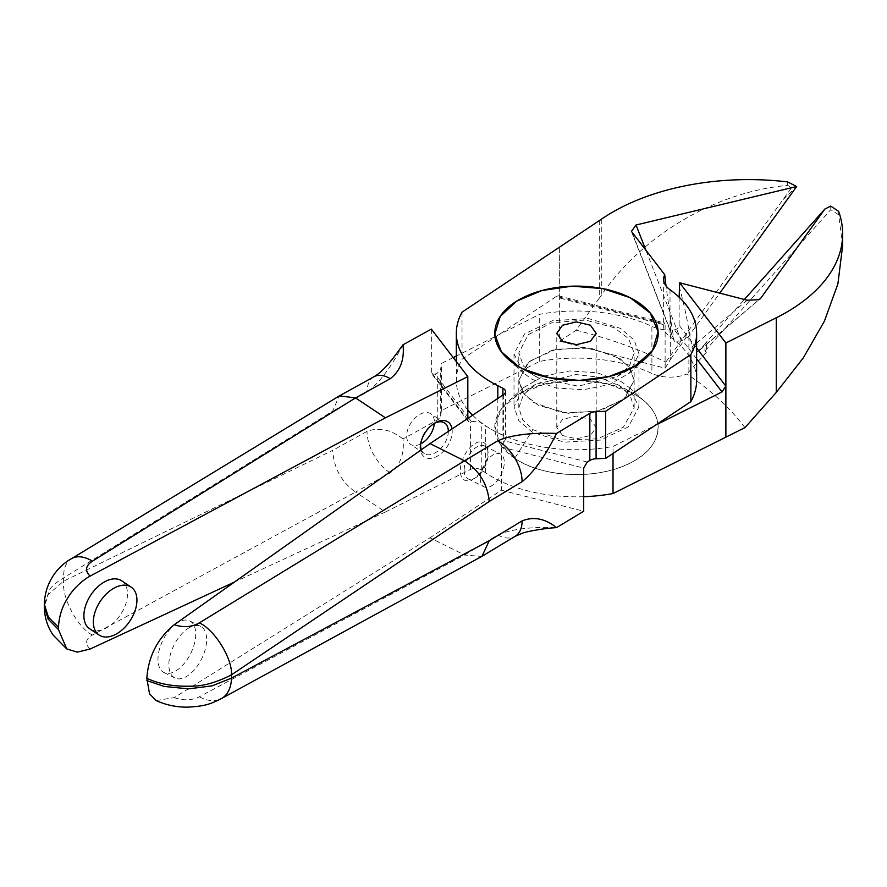<?xml version="1.0" encoding="UTF-8"?>
<svg xmlns="http://www.w3.org/2000/svg" width="887" height="887" viewBox="0 0 887 887"><rect width="100%" height="100%" fill="white"/><g stroke="black" fill="none" stroke-linecap="round" stroke-linejoin="round"><path stroke-width="0.67" stroke-dasharray="4.43 3.33" d="M562.546 435.495L556.781 427.456L562.546 419.407L576.483 416.081L590.42 419.407L596.186 427.456L590.42 435.495L576.483 438.832L562.546 435.495M620.656 381.299L629.138 387.431L638.962 406.8L628.406 426.824L600.432 440.085L564.254 442.158L532.3 432.313L518.828 420.593L514.005 406.8L523.818 387.431L543.543 376.155L569.709 370.943L597.128 372.795L620.656 381.299M518.707 460.808A81.704 47.166 0 0 0 627.63 464.234A81.704 47.166 0 0 0 645.381 402.099A81.704 47.166 0 0 0 634.249 394.094A81.704 47.166 0 0 0 507.586 402.099A81.704 47.166 0 0 0 518.707 460.808M532.3 379.436L555.75 387.907L583.214 389.781L609.369 384.57L629.16 373.316L638.962 353.924L634.183 340.176L620.656 328.423L588.591 318.555L552.612 320.639L524.583 333.867L514.005 353.924L523.829 373.305L532.3 379.436M614.281 327.746L585.232 319.996L551.625 322.846L528.22 334.676L518.817 352.904L523.496 366.032L535.704 376.443L538.719 378.062L578.224 386.178L617.263 376.443L629.371 366.176L634.15 352.893L628.539 338.557L614.281 327.746M538.719 405.536L524.04 394.15L518.817 380.368L527.976 362.373L552.446 350.121L584.677 347.416L614.247 355.199L628.916 366.575L634.15 380.357L624.991 398.352L600.499 410.603L568.29 413.32L538.719 405.536M156.134 700.553L174.251 697.625L430.04 537.766L464.544 555.018L481.708 556.459M587.238 462.027L504.57 440.872L501.421 447.026L501.421 490.201L430.04 537.766M487.917 452.104A21.111 11.287 116.6 0 0 487.795 449.886A21.111 11.287 116.6 0 0 473.17 444.742A21.111 11.287 116.6 0 0 460.275 470.531A21.111 11.287 116.6 0 0 473.17 479.135A21.111 11.287 116.6 0 0 487.917 452.104M187.745 628.628A28.839 15.412 -63.4 0 1 200.65 626.377A28.839 15.412 -63.4 0 1 205.307 649.118A28.839 15.412 -63.4 0 1 187.745 675.717A28.839 15.412 -63.4 0 1 174.85 677.967A28.839 15.412 -63.4 0 1 170.182 655.227A28.839 15.412 -63.4 0 1 187.745 628.628M464.156 470.365A18.361 9.812 116.6 0 0 467.97 478.78A18.361 9.812 116.6 0 0 475.377 477.849A18.361 9.812 116.6 0 0 488.194 454.344A18.361 9.812 116.6 0 0 488.094 452.425A18.361 9.812 116.6 0 0 484.391 445.939A18.361 9.812 116.6 0 0 471.396 451.793A18.361 9.812 116.6 0 0 464.156 470.365M480.244 478.415A18.361 9.812 116.6 0 0 484.047 486.819A18.361 9.812 116.6 0 0 497.042 480.965A18.361 9.812 116.6 0 0 504.282 462.393A18.361 9.812 116.6 0 0 500.468 453.989A18.361 9.812 116.6 0 0 487.473 459.843A18.361 9.812 116.6 0 0 480.244 478.415M176.846 623.173A28.839 15.412 116.6 0 0 159.294 649.783A28.839 15.412 116.6 0 0 163.951 672.512A28.839 15.412 116.6 0 0 176.846 670.262A28.839 15.412 116.6 0 0 194.408 643.663A28.839 15.412 116.6 0 0 189.751 620.933A28.839 15.412 116.6 0 0 176.846 623.173M501.421 490.201L583.701 511.245M464.522 555.007L497.807 534.95C511.311 529.14 530.892 526.701 556.548 527.621M467.815 409.949A120.155 69.363 180 0 1 456.328 380.368A120.155 69.363 180 0 1 462.027 359.268L556.448 296.336L663.964 323.833A28.839 16.653 0 0 0 663.631 326.372A28.839 16.653 0 0 0 670.018 336.827C679.675 343.768 686.782 351.485 691.328 359.967A120.155 69.363 180 0 1 696.628 380.368M504.57 440.872A7.695 4.435 0 0 0 505.557 438.699A7.695 4.435 0 0 0 502.896 435.34L497.818 432.801A120.155 69.363 180 0 1 472.605 415.227M462.027 312.18L462.027 359.268M558.466 295.803L664.574 322.957L663.964 323.833C664.551 322.369 664.928 322.768 665.117 325.019L559.741 298.065L558.466 295.803L556.448 296.336M559.741 298.065L559.741 294.14M559.719 247.063L559.719 294.151M174.251 697.625C183.454 700.785 191.814 700.508 199.342 696.772L464.566 555.029M199.342 696.772A43.252 26.322 -119.4 0 0 221.517 698.535M599.268 220.619L599.268 298.165L576.173 330.186L559.642 341.207L559.642 247.107M665.117 325.019L665.117 368.183L559.642 341.207M665.117 368.183A28.839 16.653 180 0 1 665.849 367.052L670.661 359.091L670.661 319.01L673.832 339.277L632.331 232.915M576.173 330.186C608.682 338.379 638.585 349.012 665.849 362.062L665.849 367.052M665.849 362.062L791.758 187.49L787.667 185.383C715.51 191.88 642.376 235.033 601.297 295.382L599.268 298.165M601.297 219.277L601.297 295.382M646.058 250.633L681.249 340.841L685.928 334.355L687.747 337.526L685.928 337.925L670.661 359.091M687.747 337.526L719.756 293.142M783.01 199.619L796.659 186.525M685.928 334.355L685.928 337.925M681.249 340.841L674.397 341.506L673.832 339.277M670.661 319.01L665.982 285.869M787.667 185.383L787.667 181.924M791.758 187.49L796.659 186.414M620.035 386.011L630.225 395.757L634.15 407.843L623.262 427.301L597.394 438.865L561.648 440.007L532.887 429.63L522.731 419.906L518.817 407.832L523.496 394.693L535.704 384.293L575.851 374.547L598.947 377.175L620.035 386.011M514.726 458.335C542.434 477.794 597.683 480.055 629.97 463.114C663.664 447.059 667.745 415.304 638.185 396.533L634.26 394.116L607.706 383.916L576.528 380.29L545.25 383.871L518.718 394.105L501.61 408.663L494.835 425.782L499.514 443.145L514.726 458.335L532.887 429.63M532.887 402.166L562.258 412.621L596.596 411.535L623.772 399.383L634.15 380.368L630.491 368.737L620.068 358.559L590.72 348.114L556.393 349.19L529.184 361.353L518.817 380.357L522.454 391.976L532.887 402.166M583.701 496.698A120.155 69.363 180 0 1 485.666 472.871L481.264 469.933A7.695 4.435 0 0 0 470.409 469.489L385.413 511.999L355.543 492.097L390.291 472.882C400.347 465.076 404.583 453.778 402.997 438.965L437.746 419.751A9.613 5.555 0 0 0 440.684 416.136L441.371 410.592L539.695 361.419A120.155 69.363 180 0 1 611.819 361.153C626.499 363.77 639.86 367.872 651.901 373.449L651.901 326.361C639.871 320.784 626.51 316.681 611.819 314.065A120.155 69.363 0 0 0 539.695 314.331L456.328 356.02M744.947 427.634C730.178 408.087 710.853 390.202 686.959 373.959A28.839 16.653 180 0 1 651.901 373.449M468.602 417.888L471.673 421.89L468.314 421.48L467.815 418.42M385.413 511.999L234.556 582.016M452.026 428.931A21.111 13.028 -56.3 0 1 441.981 452.703A21.111 13.028 -56.3 0 1 422.911 455.585A21.111 13.028 -56.3 0 1 420.549 450.308M89.698 628.794A28.839 17.795 123.7 0 0 105.697 628.34A28.839 17.795 123.7 0 0 125.666 604.235A28.839 17.795 123.7 0 0 121.685 580.808M448.334 431.392A18.361 11.331 -56.3 0 1 439.497 449.72A18.361 11.331 -56.3 0 1 424.285 453.545A18.361 11.331 -56.3 0 1 422.844 452.281A18.361 11.331 -56.3 0 1 421.358 449.742M420.638 443.921A18.361 11.331 -56.3 0 1 410.348 444.265A18.361 11.331 -56.3 0 1 408.918 442.99A18.361 11.331 -56.3 0 1 412 421.447A18.361 11.331 -56.3 0 1 430.716 413.719A18.361 11.331 -56.3 0 1 432.146 414.983A18.361 11.331 -56.3 0 1 434.353 423.343M90.119 649.04C84.72 643.796 85.485 639.128 92.448 635.059L355.51 492.074C341.451 481.985 333.845 468.081 332.703 450.363L63.609 581.173L48.264 594.445L44.35 606.841M44.35 604.28L49.905 589.245C52.067 585.93 56.635 582.138 63.609 577.869L332.703 411.124L339.133 396.023M402.997 438.965C391.001 429.563 379.015 427.035 367.03 431.381L332.703 450.363M453.202 357.583L441.371 363.504L440.684 369.047A9.613 5.555 180 0 1 437.746 372.651L435.04 374.159L467.815 416.846M431.348 329.11L431.348 372.274L431.836 373.948L435.04 374.159M402.997 344.788C391.001 367.44 379.015 383.217 367.03 392.143L332.703 411.124M471.673 421.89A7.695 4.435 180 0 1 481.264 422.844L485.666 425.782A120.155 69.363 0 0 0 613.028 446.449L655.293 425.305M696.628 358.836L674.397 329.853A28.839 16.653 180 0 1 651.901 326.361M441.371 410.592L441.371 363.504M539.695 361.419L539.695 314.331M613.028 453.479L613.028 446.449M92.448 635.059C77.612 627.708 61.768 598.104 63.609 581.173L63.609 577.869A43.252 23.583 -120.6 0 1 71.537 558.666M420.66 443.722A18.361 11.331 -56.3 0 1 420.76 442.824A18.361 11.331 -56.3 0 1 433.388 423.875A18.361 11.331 -56.3 0 1 434.175 423.432M674.397 329.853C677.291 329.31 678.877 327.78 679.143 325.274L696.628 348.059M679.143 297.234L679.143 325.274M679.143 286.512C682.746 299.008 685.995 313.344 688.877 329.532L691.993 347.061C692.902 351.274 694.854 352.749 697.847 351.485L706.507 342.604L706.507 352.117L704.932 351.075L704.932 343.823L744.37 299.496M706.507 352.117L686.959 373.959M747.164 300.216L691.993 347.061M706.507 342.604L704.932 343.823M842.65 245.599L838.636 214.809L830.764 209.654L704.932 351.075M830.764 209.654L830.764 206.106M700.564 349.278L759.15 299.54M838.636 214.809L838.636 211.35M538.719 378.062L522.986 368.925M503.683 394.515L503.683 441.804M497.818 398.418L497.818 432.801M502.896 395.037L502.896 435.34M501.421 447.026L583.701 468.081M497.807 534.95A33.639 19.836 -121.1 0 0 515.181 536.291M670.018 289.727L670.018 336.827M470.409 469.489L470.409 422.201M437.746 419.751L437.746 372.651M440.684 416.136L440.684 369.047M485.666 472.871L485.666 425.782M481.264 469.933L481.264 422.844M467.815 419.773L431.348 372.274M390.291 472.882A33.639 19.004 61.1 0 1 367.03 431.381M374.015 376.72A33.639 19.004 -118.9 0 0 367.03 392.143M688.877 371.919L688.877 329.532M556.781 427.456L556.781 333.279M629.171 387.419L645.381 402.099M629.171 373.316L645.381 358.625M638.962 353.924L638.962 406.8M596.186 427.456L596.186 333.279M514.005 353.924L514.005 406.8M523.796 373.316L507.586 358.625M523.796 387.419L507.586 402.099M518.707 366.63L535.704 376.443M518.806 407.832L518.806 352.904M475.377 477.849L473.17 479.135M467.97 478.78L484.047 486.819M163.951 672.512L174.85 677.967M456.328 361.652L456.328 380.368M505.557 391.61L505.557 438.699M634.15 407.843L634.15 352.893M189.751 620.933L200.65 626.377M488.094 452.425L487.795 449.886M484.391 445.939L500.468 453.989M663.631 279.283L663.631 326.372M617.263 376.443L634.249 366.63M631.422 231.352L674.397 341.506M424.285 453.545L410.348 444.265M468.314 421.48L431.836 373.948M420.76 442.824L420.505 444.709M433.388 423.875L435.029 422.911M444.642 422.999L430.716 413.719M535.704 384.293L518.707 394.094M617.263 384.293L634.249 394.094M699.377 350.454L760.148 298.852"/><path stroke-width="1.33" d="M590.42 325.23L576.483 321.903L562.546 325.23L556.781 333.279L562.546 341.318L576.483 344.655L590.42 341.318L596.186 333.279L590.42 325.23M518.707 366.63A81.704 47.166 0 0 0 645.37 358.636A81.704 47.166 0 0 0 634.249 299.917A81.704 47.166 0 0 0 525.337 296.491A81.704 47.166 0 0 0 507.586 358.625A81.704 47.166 0 0 0 518.707 366.63L501.343 351.729L494.802 334.133L500.246 316.404L516.678 301.137L541.857 290.548L572.06 286.168L602.905 288.641L630.036 297.644L650.127 312.978L658.132 331.594L652.522 350.542L634.249 366.63L609.036 376.498L579.388 380.412L549.308 377.707L522.986 368.925L518.718 366.63M719.756 293.142L796.659 186.525L787.667 181.924A192.246 110.986 0 0 0 601.297 219.277L462.027 312.18A120.155 69.363 0 0 0 456.328 333.279A120.155 69.363 0 0 0 497.818 385.712L502.896 388.251A7.695 4.435 180 0 1 505.557 391.61A7.695 4.435 180 0 1 503.683 394.515L430.04 443.589L464.522 460.83L497.807 440.772C511.311 434.963 530.892 432.523 556.548 433.433L589.833 413.375A9.613 5.555 180 0 1 596.086 411.679L605.688 411.28L690.862 354.512A120.155 69.363 0 0 0 696.628 333.279A120.155 69.363 0 0 0 691.317 312.878C686.782 304.396 679.675 296.679 670.018 289.739A28.839 16.653 0 0 1 663.631 279.283A28.839 16.653 0 0 1 664.729 274.726L631.422 231.352L636.057 224.999L646.058 250.633M796.659 186.525L636.057 224.999M430.04 443.589L174.251 624.703C183.443 627.774 191.803 627.164 199.342 622.874L464.522 460.83M464.566 460.852C479.29 470.553 487.517 484.102 489.225 501.488L231.518 674.807C216.495 682.535 202.946 686.327 190.882 686.183C173.686 686.671 159.006 684.032 146.843 678.278C148.384 656.336 157.52 638.485 174.251 624.703M146.843 678.278L149.526 693.8L156.134 700.553C165.836 704.965 176.158 707.172 187.102 707.161C205.839 706.24 210.585 703.901 221.517 698.535L221.517 698.535A43.252 26.322 -119.4 0 0 231.518 678.123L212.159 685.839L188.543 688.866L164.261 686.438L146.843 680.595M221.517 698.535L482.018 556.282L489.225 540.726L231.518 678.123L231.518 674.807C232.427 658.431 214.743 629.892 199.342 622.874M556.548 433.433C545.073 456.384 533.586 472.461 522.099 481.674L489.225 501.488M696.628 333.279L696.628 380.368A120.155 69.363 180 0 1 690.862 401.6L605.688 458.368L596.086 458.767A9.613 5.555 0 0 0 589.833 460.464L587.238 462.027L583.701 468.081L583.701 511.245L556.548 527.621C545.073 518.518 533.586 516.278 522.099 520.913L489.225 540.726M472.605 415.227A120.155 69.363 180 0 1 467.815 409.949M605.688 411.28L605.688 458.368M690.862 354.512L690.862 401.6M664.729 274.726L665.982 285.869M725.876 437.169L725.876 342.992L776.269 317.79L776.269 392.431L744.947 427.634L613.028 493.538A120.155 69.363 180 0 1 583.701 496.698M58.464 627.253L48.408 617.175L44.35 604.291L44.35 606.863L48.197 619.148L58.464 629.57L58.464 627.253C59.03 616.443 62.09 606.719 67.678 598.093C73.433 588.159 83.389 579.621 90.119 576.129L385.413 417.821L355.521 397.897L339.388 395.868L71.537 558.666A43.252 23.583 -120.6 0 1 92.448 561.149L355.51 397.886M467.815 418.42L467.815 376.609L385.413 417.821M234.556 582.016L90.119 649.04L77.291 652.133L66.736 648.907L53.098 635.048C47.366 626.532 44.45 617.141 44.35 606.841M58.475 629.57L66.736 648.907M420.549 450.308A21.111 13.028 -56.3 0 1 420.505 444.709A21.111 13.028 -56.3 0 1 435.029 422.911A21.111 13.028 -56.3 0 1 449.62 423.365A21.111 13.028 -56.3 0 1 452.026 428.931M131.132 587.094L121.685 580.808A28.839 17.795 123.7 0 0 105.697 581.251A28.839 17.795 123.7 0 0 85.717 605.355A28.839 17.795 123.7 0 0 89.698 628.794L99.144 635.081A28.839 17.795 -56.3 0 1 95.164 611.653A28.839 17.795 -56.3 0 1 115.133 587.549A28.839 17.795 -56.3 0 1 131.132 587.094A28.839 17.795 -56.3 0 1 135.112 610.533A28.839 17.795 -56.3 0 1 115.133 634.637A28.839 17.795 -56.3 0 1 99.144 635.081M434.175 423.432A18.361 11.331 -56.3 0 1 444.642 422.999A18.361 11.331 -56.3 0 1 446.083 424.263A18.361 11.331 -56.3 0 1 448.334 431.392M434.353 423.343A18.361 11.331 -56.3 0 1 420.638 443.921M44.35 604.291L44.35 604.28C44.949 580.575 59.673 565.063 71.537 558.666M355.543 397.919L390.291 378.694C400.347 370.899 404.583 359.59 402.997 344.788L431.348 329.11L467.815 376.609M655.293 425.305L722.04 391.932L696.628 358.836M456.328 356.02L453.202 357.583M467.815 416.846L468.602 417.888M613.028 493.538L613.028 453.479M696.628 348.059L725.832 386.111L722.04 391.932M725.832 386.111L725.832 390.025M725.81 437.136L725.81 390.036M90.119 576.129C84.72 570.773 85.496 565.773 92.448 561.149M421.358 449.742A18.361 11.331 -56.3 0 1 420.66 443.722M744.37 299.496L824.843 209.066L760.88 298.065L758.84 299.706L747.164 300.216L679.664 282.787L679.143 297.234M776.269 392.431L803.345 357.827L824.4 321.194L837.893 283.884L842.65 245.599M776.269 317.79A192.246 110.986 0 0 0 842.65 233.902A192.246 110.986 0 0 0 838.636 211.35L830.764 206.106L824.843 209.066M759.15 299.54L760.148 298.852M679.664 282.787L725.876 342.992M589.833 413.375L589.833 460.464M596.086 411.679L596.086 458.767M497.818 385.712L497.818 398.418M502.896 388.251L502.896 395.037M497.807 440.772A33.639 19.836 58.9 0 1 522.099 481.674M482.018 556.282L515.181 536.291A33.639 19.836 -121.1 0 0 522.099 520.913M390.291 378.694A33.639 19.004 -118.9 0 0 374.015 376.72C385.756 369.779 395.669 354.711 402.997 344.788M456.328 333.279L456.328 361.652M515.181 536.291L523.962 532.588C535.482 529.872 546.348 528.22 556.548 527.621M339.388 395.868L374.015 376.72M842.65 233.902L842.65 246.808"/></g></svg>
